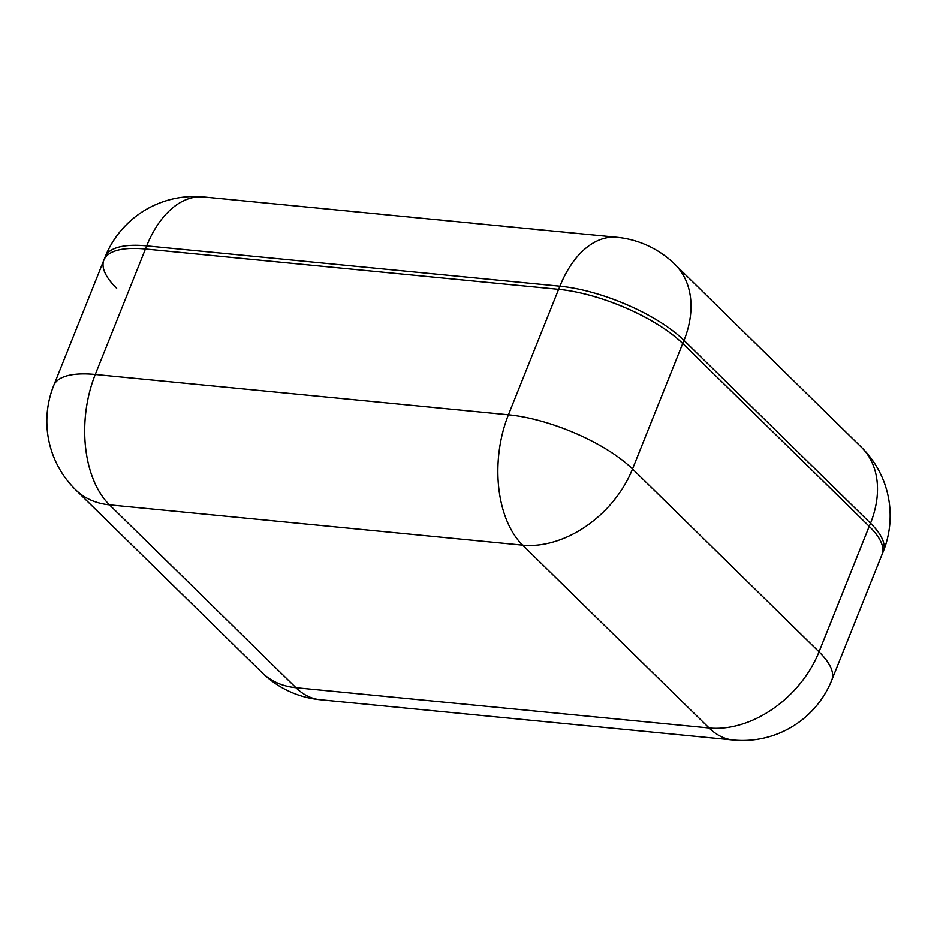 <?xml version="1.0" encoding="UTF-8"?>
<svg xmlns="http://www.w3.org/2000/svg" width="937" height="937" viewBox="0 0 937 937"><rect width="100%" height="100%" fill="white"/><g stroke="black" fill="none" stroke-linecap="round" stroke-linejoin="round"><path stroke-width="1.41" d="M881.565 555.629A96.089 33.474 -158.2 0 0 882.033 554.61A96.089 33.474 -158.2 0 0 869.255 526.383L870.508 523.244L684.022 340.4L682.768 343.539A96.089 33.474 -158.2 0 0 558.663 289.346L559.916 286.207L146.699 245.904L145.446 249.043A96.089 33.474 -158.2 0 0 103.89 260.088A96.089 33.474 21.8 0 1 145.446 249.031L558.604 289.346A96.089 33.474 21.8 0 1 682.71 343.528L632.534 468.98L819.02 651.824L869.196 526.371M682.768 343.539L869.255 526.383M145.446 249.043L558.663 289.346M145.446 249.031L95.269 374.484A96.089 33.474 -158.2 0 0 53.714 385.529L103.89 260.088A96.089 33.474 -158.2 0 0 116.668 288.315M53.714 385.529A96.089 96.089 0 0 0 75.663 489.828A96.089 69.127 134.4 0 0 109.488 504.844L295.963 687.688L709.133 728.002L522.647 545.158L109.488 504.844A96.089 57.754 -84.4 0 1 95.269 374.484L508.428 414.786L558.604 289.346M632.534 468.98A96.089 33.474 -158.2 0 0 508.428 414.786A96.089 57.754 -84.4 0 0 522.647 545.158A96.089 69.127 -45.6 0 0 632.534 468.98M819.02 651.824A96.089 69.127 134.4 0 1 709.133 728.002A96.089 57.754 -84.4 0 0 733.249 740.007A96.089 96.089 0 0 0 831.798 680.051A96.089 33.474 -158.2 0 0 819.02 651.824M320.091 699.693A96.089 57.754 -84.4 0 1 295.963 687.688A96.089 69.127 -45.6 0 1 262.137 672.672A96.089 96.089 0 0 0 320.091 699.693L733.249 740.007M559.916 286.207A96.089 33.474 21.8 0 1 684.022 340.4A96.089 69.127 134.4 0 0 674.863 264.328A96.089 96.089 0 0 0 616.909 237.307A96.089 57.754 95.6 0 0 559.916 286.207M146.699 245.904A96.089 57.754 -84.4 0 1 203.692 196.993A96.089 96.089 0 0 0 105.143 256.949A96.089 33.474 21.8 0 1 146.699 245.904M870.508 523.244A96.089 33.474 21.8 0 1 883.286 551.471A96.089 96.089 0 0 0 861.337 447.172A96.089 69.127 134.4 0 1 870.508 523.244M831.798 680.051L881.975 554.599M75.663 489.828L262.137 672.672M616.909 237.307L203.692 196.993M103.89 260.088L105.143 256.949M882.033 554.61L883.286 551.471M861.337 447.172L674.863 264.328"/></g></svg>
